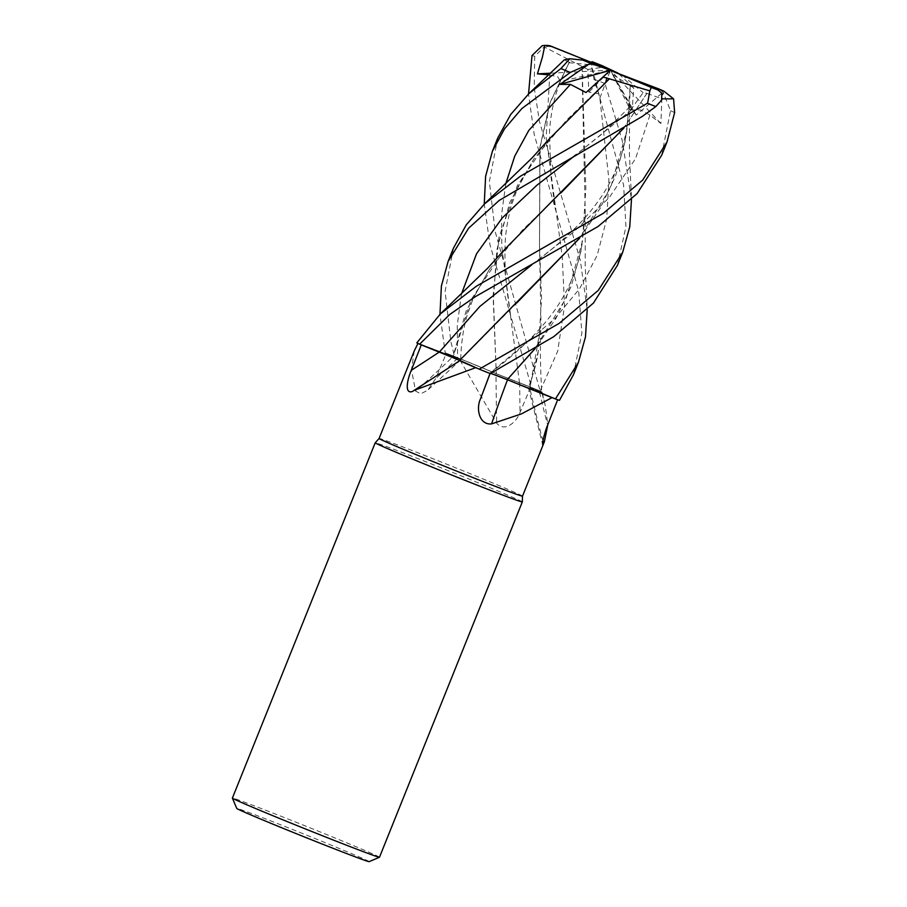 <?xml version="1.0" encoding="UTF-8"?>
<svg xmlns="http://www.w3.org/2000/svg" width="907" height="907" viewBox="0 0 907 907"><rect width="100%" height="100%" fill="white"/><g stroke="black" fill="none" stroke-linecap="round" stroke-linejoin="round"><path stroke-width="0.68" stroke-dasharray="4.54 3.4" d="M453.443 248.189L445.088 291.351L450.87 341.61L454.509 356.44L496.288 373.673L454.577 356.462A79.238 1.383 21.9 0 0 446.221 353.208A79.238 1.383 21.9 0 0 445.235 352.823L457.616 358.118C462.831 360.385 461.278 359.909 452.956 356.7L416.857 342.88A79.238 1.383 21.9 0 0 419.612 344.207A79.238 1.383 21.9 0 1 416.857 342.88L418.206 343.356A77.288 1.349 21.9 0 0 421.29 344.864L459.985 360.533A1341.589 967.043 -45.3 0 1 412.413 391.495M505.142 248.96L471.084 299.65L453.171 356.78L440.881 351.984A60.599 1.054 21.9 0 0 418.059 343.277A77.288 1.349 21.9 0 0 418.206 343.356L440.881 351.984A60.599 1.054 21.9 0 1 452.888 356.712A1341.589 1109.544 83.1 0 1 415.576 391.064L420.723 393.819L427.605 390.293L435.757 378.514L446.38 353.311A77.288 1.349 21.9 0 1 447.276 353.662A77.288 1.349 21.9 0 1 457.82 357.766A77.288 1.349 21.9 0 1 458.806 358.163L496.685 423.184C504.541 432.65 516.65 422.209 520.051 412.356L530.686 387.176L519.666 383.06A1337.927 288.823 96.9 0 0 520.051 412.356M516.627 303.074L459.872 360.476M479.145 369.126A79.238 1.383 21.9 0 0 490.199 373.582A79.238 1.383 21.9 0 1 479.145 369.126M491.741 373.593L495.233 374.897M496.197 375.271L496.798 375.509M497.739 375.872L499.768 376.666M502.387 377.697L507.251 379.648M522.511 496.129L522.511 496.129A77.288 1.349 21.9 0 0 483.488 479.145A77.288 1.349 21.9 0 0 408.842 449.271A77.288 1.349 21.9 0 0 379.081 438.466L379.081 438.478M507.489 379.795A1341.589 520.176 -52.4 0 1 507.501 379.784L490.086 373.503A77.288 1.349 21.9 0 1 476.742 368.117M414.227 351.032L411.483 369.841L415.576 391.064M522.319 501.922A79.272 1.383 21.9 0 0 482.297 484.508A79.272 1.383 21.9 0 0 405.735 453.863A79.272 1.383 21.9 0 0 375.215 442.786M379.489 857.24A79.272 1.383 21.9 0 0 339.672 839.905A79.272 1.383 21.9 0 0 262.905 809.169A79.272 1.383 21.9 0 0 232.373 798.103M369.149 861.65A71.347 1.247 21.9 0 0 333.855 846.242A71.347 1.247 21.9 0 0 264.254 818.375A71.347 1.247 21.9 0 0 236.772 808.432M459.86 360.589L459.94 360.544A60.599 1.054 21.9 0 0 459.94 360.544A60.599 1.054 21.9 0 0 460.858 361.145M507.501 379.784A60.599 1.054 21.9 0 0 520.04 384.885M480.222 399.624L489.859 373.026A1337.927 518.759 -52.4 0 0 480.427 399.08M617.418 265.354L625.966 226.501L623.597 184.971L598.915 94.521L593.994 79.17L590.842 62.628L599.844 98.047L608.914 179.518L606.726 218.893L597.169 255.377L579.618 288.653L554.63 318.879L490.063 373.083L490.755 373.287M542.93 440.881A1341.589 1296.829 42.6 0 1 529.756 387.867L559.438 400.361A79.238 1.383 21.9 0 1 555.367 398.933A79.238 1.383 21.9 0 0 559.438 400.361L529.756 387.833L557.658 399.749M529.756 387.867A60.599 1.054 21.9 0 0 536.638 390.407A60.599 1.054 21.9 0 0 542.137 392.119A60.599 1.054 21.9 0 0 541.592 391.756L545.152 405.032L547.817 424.646M541.592 391.756A77.288 1.349 21.9 0 0 540.833 391.427A77.288 1.349 21.9 0 0 530.686 387.176M569.347 62.186L549.869 102.956L539.869 147.478L539.506 244.788L541.547 298.766L538.259 350.998C537.352 359.988 534.087 372.131 528.498 387.448L540.187 391.11A79.238 1.383 21.9 0 0 531.661 387.538L495.857 373.537M552.533 397.822A77.288 1.349 21.9 0 0 557.692 399.647M539.574 392.243L529.892 387.924C541.615 392.289 544.529 393.116 538.656 390.384C544.54 393.116 541.615 392.289 529.903 387.89L541.025 324.989C540.232 337.778 540.175 354.252 540.867 374.387L541.66 391.949L540.187 391.11L541.66 391.949M605.105 82.854L566.784 119.951L533.769 159.099L509.734 202.544L496.821 250.003L493.317 301.226L496.288 373.718L487.717 370.079A60.599 1.054 21.9 0 1 496.004 373.605A1341.589 289.605 96.9 0 0 496.685 423.184M416.823 342.869L452.933 356.689C461.278 359.909 462.831 360.385 457.616 358.118L445.235 352.823A79.238 1.383 21.9 0 1 446.221 353.208A79.238 1.383 21.9 0 1 454.577 356.462L487.717 370.079A60.599 1.054 21.9 0 0 458.806 358.163M496.004 373.605L519.666 383.06M497.716 138.057L489.361 181.513L495.143 231.466L540.187 391.11A79.272 1.383 21.9 0 0 531.672 387.538L496.197 373.639L531.661 387.538L489.905 244.493L484.247 204.154M452.888 356.712L460.903 359.66L446.38 353.311M452.638 356.61C461.221 359.932 462.887 360.442 457.616 358.14L460.722 359.58C461.153 343.368 463.25 328.776 467.003 315.772L473.148 298.335L489.508 269.232L466.209 310.852L452.933 356.723M538.259 350.998L529.711 387.856M549.427 138.805L517.443 185.357L498.963 237.283L493.272 294.446L496.288 373.718M573.451 374.738L581.886 333.096L578.655 290.988L534.178 134.349L528.52 94.011M598.903 93.886L588.836 92.14L587.861 69.476L544.155 46.892L534.711 56.359L534.2 87.56L539.416 121.323L580.344 260.502L587.203 309.638M454.509 356.44A79.272 1.383 21.9 0 0 446.199 353.197A79.272 1.383 21.9 0 0 445.212 352.823L439.963 314.298M548.837 74.839L549.755 74.896L546.161 137.603L562.227 256.511L564.539 305.602L557.703 351.156L539.586 392.232L559.472 400.372M630.104 85.621L608.28 71.687L604.98 83.569L622.259 140.596L631.476 199.506M630.229 85.746L629.571 104.736L625.172 141.322L615.581 175.879L600.298 208.156L579.618 238.224M460.858 359.127L459.758 360.396M661.691 155.222L670.511 110.733L663.142 92.185L661.827 100.087L660.897 123.511L649.922 115.098L640.875 110.03L632.202 109.894L633.732 88.013L630.127 85.643L626.816 130.71L610.581 187.647L579.267 238.439M569.097 62.164L564.358 59.817M549.755 74.896L557.839 76.834L560.311 81.415L569.301 62.186L550.118 102.842L540.028 147.433L539.506 244.799L541.025 324.989M461.482 293.97L457.275 325.091L457.616 358.118L445.212 352.823M661.849 93.217L636.226 115.064L629.968 106.777L630.467 110.132L643.086 92.684L646.997 93.342L623.551 128.284M489.508 269.232L522.5 230.095L560.832 192.998M646.929 93.285L623.903 128.068M647.144 93.455L662.133 98.852M582.101 66.392L585.831 188.679L582.543 240.854L566.331 297.734L534.983 348.605M581.988 66.404L585.298 214.868L580.899 251.466L571.297 286.034L556.014 318.312L535.334 348.39M602.112 65.644L608.28 71.687M633.732 88.013L617.962 73.082M568.859 62.685L598.711 65.531M636.226 115.064L610.445 70.168L630.467 110.132M599.844 98.047L610.445 70.168L588.836 92.14M587.861 69.476L603.37 67.129M550.946 46.144L544.155 46.892M622.281 75.1L643.074 92.684M550.56 73.195L610.445 70.168L560.311 81.415M660.897 123.511L610.445 70.168L632.202 109.894M663.142 92.185L658.799 88.92M539.506 392.221A1337.927 1293.291 42.6 0 0 547.658 425.066M457.763 358.197A1337.927 1106.517 83.1 0 1 435.757 378.514M519.53 382.981L510.38 314.786M534.711 56.359A79.272 1.383 21.9 0 0 532.035 55.497M540.187 391.11A79.238 1.383 21.9 0 0 531.661 387.538M649.922 115.098L635.524 158.668L609.334 197.465L573.428 232.215L531.751 264.867M554.653 204.653L551.025 177.216L549.495 133.34C550.016 120.109 552.352 106.436 556.501 92.321C560.617 79.816 564.959 69.794 569.551 62.232M632.315 109.225L576.036 154.712M505.755 183.838L501.571 214.528L501.832 247.055L510.607 315.727C506.537 288.721 504.349 271.851 505.097 245.956C505.21 234.902 507.217 221.637 511.14 206.15L518.124 186.57L533.769 159.099M598.892 93.795L599.119 95.28M604.98 83.569A79.272 1.383 21.9 0 0 593.994 79.17M674.627 112.593A79.272 1.383 21.9 0 0 670.511 110.733M542.137 392.119L545.141 405.032M528.35 387.436L542.635 444.475M460.903 359.66L427.605 390.293M490.063 373.072L490.041 373.083C518.532 351.984 540.311 330.726 555.39 309.321C570.152 287.746 579.199 264.923 582.543 240.854M629.571 104.736L629.424 154.111L631.34 195.572M531.298 265.105L532.126 264.583C549.812 251.205 563.542 239.641 573.337 229.89C583.632 219.959 592.872 209.041 601.069 197.136C614.776 176.661 623.358 154.519 626.816 130.71M629.968 106.777L601.885 134.1L575.582 154.961M587.067 305.704L585.174 265.161L585.298 214.868"/><path stroke-width="1.36" d="M419.612 344.207L459.906 360.453L419.612 344.207L449.679 314.525L475.234 296.725L598.053 226.512L637.133 193.576L661.691 155.222L666.974 142.07L642.678 180.108L603.37 213.281L476.379 286.204L440.417 313.867L416.823 342.869A79.272 1.383 21.9 0 0 419.578 344.195L459.985 360.533L412.413 391.495C404.329 394.296 407.209 379.886 411.268 370.305L421.29 344.864M631.476 199.506L629.753 226.773L622.701 252.225L598.269 290.41L559.097 323.414L479.202 369.149L459.736 360.408L476.742 368.117A77.288 1.349 21.9 0 1 475.665 367.675L414.17 390.35M495.233 374.897L496.197 375.271M496.798 375.509L497.739 375.872M499.768 376.666L502.387 377.697M534.983 348.605L507.251 379.648L552.533 397.822A77.288 1.349 21.9 0 1 552.012 397.629L521.468 413.887L491.56 423.898C479.111 425.179 475.948 408.49 480.427 399.08L490.086 373.503M417.968 343.436L414.386 350.646L379.081 438.478A77.288 1.349 21.9 0 0 379.081 438.478A77.288 1.349 21.9 0 0 417.9 455.382A77.288 1.349 21.9 0 0 492.739 485.347A77.288 1.349 21.9 0 0 522.511 496.14A77.288 1.349 21.9 0 0 522.511 496.129L522.319 501.922L379.489 857.24A79.272 1.383 21.9 0 0 379.489 857.24A79.272 1.383 21.9 0 1 348.957 846.163A79.272 1.383 21.9 0 1 272.769 815.665A79.272 1.383 21.9 0 1 232.373 798.126A79.272 1.383 21.9 0 0 232.373 798.126L375.215 442.786A79.272 1.383 21.9 0 0 415.021 460.121A79.272 1.383 21.9 0 0 491.787 490.857A79.272 1.383 21.9 0 0 522.319 501.922M232.373 798.126L236.772 808.432A71.347 1.247 21.9 0 0 273.12 824.225A71.347 1.247 21.9 0 0 341.701 851.673A71.347 1.247 21.9 0 0 369.149 861.65L379.466 857.251M579.618 238.224L460.858 359.127L459.713 360.442L460.858 361.145A60.599 1.054 21.9 0 0 475.665 367.675M460.858 361.145L476.742 368.117M507.489 379.795A1341.589 520.176 -52.4 0 0 491.56 423.898M535.334 348.39L507.228 379.636L520.04 384.885A60.599 1.054 21.9 0 0 552.012 397.629M520.04 384.885L552.533 397.822M490.041 373.094L507.75 379.886M542.93 440.881A1341.589 1296.829 42.6 0 0 543.644 443.478C541.06 448.886 543.588 434.657 547.658 425.066L557.692 399.647M547.817 424.646L544.415 441.63L542.635 444.475M587.203 309.638L585.48 336.894L578.417 362.381L555.435 398.955L507.296 379.716M479.202 369.149A79.272 1.383 21.9 0 0 490.199 373.582L553.78 336.644L593.405 303.108L617.418 265.354L622.701 252.225M528.52 94.011L532.035 55.497L542.137 45.758L544.869 45.384L542.42 57.073L537.432 73.852L548.837 74.839M439.963 314.298L441.403 285.966L448.137 261.363L468.658 228.179L499.167 200.447L642.326 116.391L655.84 106.573L661.622 100.042L661.849 93.217L657.994 89.986L610.445 70.168L586.035 92.525L602.985 77.027L609.402 78.841L605.105 82.854M602.985 77.027L610.264 70.349L651.317 87.457L649.831 90.87L647.643 103.137L520.527 176.139L484.701 203.712L466.289 224.8L453.443 248.189L448.137 261.363M484.247 204.154L485.608 176.298L492.422 151.22L504.496 128.873L521.808 108.602L570.265 72.435L588.756 64.295L559.925 84.374L570.412 84.385L586.035 92.525M528.974 93.568L564.358 59.817L569.845 58.74L560.923 68.558L528.974 93.568L510.675 114.509L497.716 138.057L492.422 151.208M579.267 238.439L516.627 303.074M555.435 398.955A79.272 1.383 21.9 0 0 559.472 400.372L573.451 374.738M560.832 192.998L623.551 128.284M623.903 128.068L505.142 248.96L487.773 268.075L440.417 313.867M662.133 98.852L673.595 98.863L674.627 112.593L666.985 142.07M609.413 78.83L649.831 90.87M609.368 78.886L549.427 138.805L532.046 157.943L484.701 203.712M507.33 379.682L490.063 373.083M617.962 73.082L602.112 65.644M588.756 64.295L592.169 63.966L610.445 70.168L582.816 60.123L569.845 58.74M559.925 84.374L610.264 70.349M591.058 62.175L592.271 61.733L610.445 70.168L550.946 46.144C549.064 45.327 546.127 45.203 542.137 45.758M658.799 88.92L622.281 75.1M622.066 74.93L663.811 91.108L673.595 98.863M544.869 45.384L551.592 46.529L617.803 72.934M537.432 73.852L550.56 73.195M439.339 351.995A1337.927 964.402 -45.3 0 1 411.268 370.305M531.751 264.867L479.973 306.339L439.385 352.018M647.394 103.319A79.272 1.383 21.9 0 0 647.553 103.387A79.272 1.383 21.9 0 0 655.84 106.573M560.923 68.558A79.272 1.383 21.9 0 0 570.265 72.435M651.317 87.457A63.422 1.111 21.9 0 0 657.994 89.986M576.036 154.712L536.661 185.436L502.229 217.952L476.515 253.835L461.482 293.97M570.412 84.374L528.781 130.438L514.745 156.129L505.755 183.838M582.816 60.123A63.422 1.111 21.9 0 0 592.169 63.966M602.248 65.701A63.422 1.111 21.9 0 0 592.35 61.767M663.334 90.904A63.422 1.111 21.9 0 0 658.108 88.625M552.488 46.676A63.422 1.111 21.9 0 0 551.592 46.529M379.081 438.478L375.215 442.786M544.415 441.63L522.511 496.14M592.271 61.733L602.18 65.667M573.145 375.498L578.417 362.381M658.459 88.773L663.811 91.108"/></g></svg>
